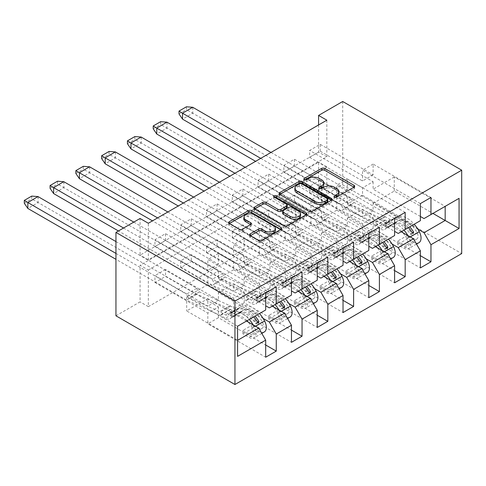 <?xml version="1.0" encoding="UTF-8"?>
<svg xmlns="http://www.w3.org/2000/svg" width="486" height="486" viewBox="0 0 486 486"><rect width="100%" height="100%" fill="white"/><g stroke="black" fill="none" stroke-linecap="round" stroke-linejoin="round"><path stroke-width="0.36" stroke-dasharray="2.43 1.82" d="M335.127 197.359L334.483 197.729A1.604 0.929 0 0 0 334.016 198.385A1.604 0.929 0 0 0 334.483 199.035A1.604 0.929 0 0 0 336.755 199.035L353.99 189.084A2.296 1.324 0 0 0 354.665 188.149A2.296 1.324 0 0 0 353.99 187.213L353.96 187.195M304.953 179.935L304.309 180.306A1.604 0.929 0 0 0 303.841 180.962A1.604 0.929 0 0 0 304.309 181.618A1.604 0.929 0 0 0 306.581 181.618L308.81 180.33L308.81 178.423M320.037 188.647L319.399 189.018A1.604 0.929 0 0 0 318.925 189.674A1.604 0.929 0 0 0 319.399 190.33A1.604 0.929 0 0 0 321.671 190.33L323.901 189.042L323.901 187.134M165.526 240.521L165.526 233.651L154.949 239.756L154.949 246.627L165.526 240.521L218.414 271.054L207.838 277.16L207.838 284.602L258.74 313.992L237.587 326.209L237.587 340.328L186.685 310.937L207.838 298.726L207.838 306.168L154.949 275.635L154.949 282.506L165.526 276.4L218.414 306.933L207.838 313.039L207.838 323.822L265.684 357.216M207.838 284.602L186.685 296.818L237.587 326.209M258.74 313.992L265.684 309.983M288.927 303.556L244.197 277.731L244.197 285.179L191.308 254.64L191.308 261.511L244.197 292.043L233.62 298.155L233.62 308.938L291.466 342.332M191.308 254.64L180.731 260.751L180.731 267.616L191.308 261.511M340.492 273.782L295.761 247.963L295.761 255.405L242.879 224.872L242.879 231.743L295.761 262.276L285.185 268.381L285.185 279.164L343.031 312.565M242.879 224.872L232.296 230.978L232.296 237.848L242.879 231.743M392.056 244.015L347.332 218.19L347.332 225.632L294.443 195.099L294.443 201.969L347.332 232.502L336.749 238.614L336.749 249.391L394.596 282.791M294.443 195.099L283.867 201.204L283.867 208.075L294.443 201.969M148.339 270.003L326.835 166.947L326.835 203.591L148.339 306.648L148.339 270.003L140.077 265.235L318.573 162.178L318.573 198.823L342.703 184.887L461.7 253.595M417.839 229.125L373.114 203.306L373.114 210.748L320.225 180.215L320.225 187.086L373.114 217.619L362.538 223.724L362.538 234.507L420.384 267.908M320.225 180.215L309.649 186.32L309.649 193.191L320.225 187.086M366.274 258.898L321.55 233.073L321.55 240.521L268.661 209.982L268.661 216.853L321.55 247.392L310.967 253.498L310.967 264.281L368.813 297.675M268.661 209.982L258.084 216.094L258.084 222.965L268.661 216.853M314.709 288.672L269.979 262.847L269.979 270.289L217.09 239.756L217.09 246.627L269.979 277.16L259.403 283.265L259.403 294.048L317.249 327.449M217.09 239.756L206.514 245.861L206.514 252.732L217.09 246.627M263.145 318.439L218.414 292.621L218.414 300.062L165.526 269.53L165.526 276.4M165.526 269.53L154.949 275.635M272.294 306.168L233.62 283.842L233.62 291.284L180.731 260.751M218.414 292.621L233.62 283.842M191.308 225.632L191.308 218.761L180.731 224.872L180.731 231.743L191.308 225.632L244.197 256.171L233.62 262.276L233.62 269.718L284.523 299.109L269.323 307.887M233.62 269.718L218.414 278.496L265.684 305.785M284.523 299.109L291.466 295.099M298.076 291.284L259.403 268.952L259.403 276.4L206.514 245.861M244.197 277.731L259.403 268.952M217.09 210.748L217.09 203.877L206.514 209.982L206.514 216.853L217.09 210.748L269.979 241.281L259.403 247.386L259.403 254.834L310.311 284.219L295.105 292.997M259.403 254.834L244.197 263.612L291.466 290.901M310.311 284.219L317.249 280.215M323.858 276.394L285.185 254.069L285.185 261.511L232.296 230.978M269.979 262.847L285.185 254.069M242.879 195.864L242.879 188.993L232.296 195.099L232.296 201.969L242.879 195.864L295.761 226.397L285.185 232.502L285.185 239.944L336.093 269.335L320.888 278.114M285.185 239.944L269.979 248.723L317.249 276.018M336.093 269.335L343.031 265.326M349.641 261.511L310.967 239.185L310.967 246.627L258.084 216.094M295.761 247.963L310.967 239.185M268.661 180.974L268.661 174.103L258.084 180.215L258.084 187.086L268.661 180.974L321.55 211.513L310.967 217.619L310.967 225.061L361.876 254.451L346.67 263.23M310.967 225.061L295.761 233.839L343.031 261.128M361.876 254.451L368.813 250.442M375.429 246.627L336.749 224.295L336.749 231.743L283.867 201.204M321.55 233.073L336.749 224.295M294.443 166.09L294.443 159.22L283.867 165.325L283.867 172.196L294.443 166.09L347.332 196.623L336.749 202.735L336.749 210.177L387.658 239.568L372.452 248.346M336.749 210.177L321.55 218.955L368.813 246.244M387.658 239.568L394.596 235.558M401.211 231.743L362.538 209.411L362.538 216.853L309.649 186.32M347.332 218.19L362.538 209.411M320.225 151.207L320.225 144.336L309.649 150.441L309.649 157.312L320.225 151.207L373.114 181.74L362.538 187.845L362.538 195.287L413.44 224.678L398.234 233.456M362.538 195.287L347.332 204.065L394.596 231.36M413.44 224.678L420.384 220.674M373.114 203.306L394.268 191.089L432.941 213.421M115.947 315.809L140.077 301.873L140.077 265.235M148.339 306.648L140.077 301.873M326.835 203.591L318.573 198.823M318.573 124.963L318.573 152.063L140.077 255.12L140.077 218.475M342.703 101.489L342.703 184.887M186.685 296.818L186.685 310.937M394.268 191.089L394.268 176.971L445.17 206.356L424.017 218.572M394.268 176.971L373.114 189.182L420.384 216.47M246.511 321.052L207.838 298.726M218.414 300.062L207.838 306.168M244.197 285.179L233.62 291.284M269.979 270.289L259.403 276.4M295.761 255.405L285.185 261.511M321.55 240.521L310.967 246.627M347.332 225.632L336.749 231.743M373.114 210.748L362.538 216.853M373.114 181.74L373.114 189.182M347.332 196.623L347.332 204.065M321.55 211.513L321.55 218.955M295.761 226.397L295.761 233.839M269.979 241.281L269.979 248.723M244.197 256.171L244.197 263.612M218.414 271.054L218.414 278.496M326.835 120.194L326.835 156.832L148.339 259.889L148.339 223.25M148.339 259.889L140.077 255.12M326.835 156.832L318.573 152.063M326.835 166.947L318.573 162.178M237.587 356.36L237.587 340.328M309.649 193.191L362.538 223.724M373.114 217.619L373.114 228.402L420.384 255.691M373.114 228.402L362.538 234.507M309.649 157.312L362.538 187.845M430.961 197.486L373.114 164.086L373.114 174.869L320.225 144.336M373.114 174.869L362.538 180.974L309.649 150.441M420.384 203.591L362.538 170.191L362.538 180.974M373.114 164.086L362.538 170.191M283.867 208.075L336.749 238.614M347.332 232.502L347.332 243.286L394.596 270.574M347.332 243.286L336.749 249.391M283.867 172.196L336.749 202.735M405.178 212.37L347.332 178.97L347.332 189.753L294.443 159.22M347.332 189.753L336.749 195.864L283.867 165.325M394.596 218.475L336.749 185.081L336.749 195.864M347.332 178.97L336.749 185.081M258.084 222.965L310.967 253.498M321.55 247.392L321.55 258.175L368.813 285.464M321.55 258.175L310.967 264.281M258.084 187.086L310.967 217.619M379.396 227.254L321.55 193.859L321.55 204.642L268.661 174.103M321.55 204.642L310.967 210.748L258.084 180.215M368.813 233.365L310.967 199.965L310.967 210.748M321.55 193.859L310.967 199.965M232.296 237.848L285.185 268.381M295.761 262.276L295.761 273.059L343.031 300.348M295.761 273.059L285.185 279.164M232.296 201.969L285.185 232.502M353.608 242.143L295.761 208.743L295.761 219.526L242.879 188.993M295.761 219.526L285.185 225.632L232.296 195.099M343.031 248.249L285.185 214.848L285.185 225.632M295.761 208.743L285.185 214.848M206.514 252.732L259.403 283.265M269.979 277.16L269.979 287.943L317.249 315.232M269.979 287.943L259.403 294.048M206.514 216.853L259.403 247.386M327.825 257.027L269.979 223.627L269.979 234.41L217.09 203.877M269.979 234.41L259.403 240.521L206.514 209.982M317.249 263.133L259.403 229.738L259.403 240.521M269.979 223.627L259.403 229.738M180.731 267.616L233.62 298.155M244.197 292.043L244.197 302.827L291.466 330.122M244.197 302.827L233.62 308.938M180.731 231.743L233.62 262.276M302.043 271.911L244.197 238.517L244.197 249.3L191.308 218.761M244.197 249.3L233.62 255.405L180.731 224.872M291.466 278.016L233.62 244.622L233.62 255.405M244.197 238.517L233.62 244.622M154.949 282.506L207.838 313.039M218.414 306.933L218.414 317.716L265.684 345.005M218.414 317.716L207.838 323.822M154.949 246.627L207.838 277.16M276.261 286.795L218.414 253.4L218.414 264.184L165.526 233.651M218.414 264.184L207.838 270.289L154.949 239.756M265.684 292.906L207.838 259.506L207.838 270.289M218.414 253.4L207.838 259.506M338.863 193.44A7.339 4.24 0 0 0 336.713 190.445L336.713 188.538M323.901 189.042A7.339 4.24 0 0 1 334.283 189.042L336.713 190.445M323.779 184.729A7.339 4.24 0 0 0 321.629 181.734L321.629 179.826M308.81 180.33A7.339 4.24 0 0 1 319.193 180.33L321.629 181.734M279.802 194.455L279.772 194.473A2.296 1.324 0 0 0 279.104 195.408A2.296 1.324 0 0 0 279.772 196.344L308.975 213.202A2.296 1.324 0 0 0 312.219 213.202L331.361 202.152A2.296 1.324 0 0 0 332.035 201.216A2.296 1.324 0 0 0 331.361 200.281L331.331 200.262M327.777 201.216A1.604 0.929 0 0 0 327.309 200.56L327.309 198.653M294.899 190.117A7.339 4.24 0 0 1 297.049 187.122L299.4 185.761A1.604 0.929 0 0 1 301.672 185.761L327.309 200.56M306.107 214.824L306.137 214.842A2.296 1.324 0 0 1 306.806 215.778A2.296 1.324 0 0 1 306.137 216.72L286.995 227.77L286.995 225.862M254.579 209.016L254.549 209.035A2.296 1.324 0 0 0 253.874 209.97A2.296 1.324 0 0 0 254.549 210.912L283.745 227.77A2.296 1.324 0 0 0 286.995 227.77M287.177 207.072A2.296 1.324 0 0 0 286.503 206.131L274.177 199.017L274.177 197.103M274.821 197.474A1.604 0.929 0 0 0 273.703 198.361A1.604 0.929 0 0 0 274.177 199.017M300.591 215.735A6.136 3.542 0 0 0 298.793 213.226L298.793 211.319M282.67 213.39A2.296 1.324 0 0 1 283.344 212.455L288.775 209.32A2.296 1.324 0 0 1 292.019 209.32L298.793 213.226M250.357 235.71L250.326 235.728A2.296 1.324 0 0 0 249.658 236.67A2.296 1.324 0 0 0 250.326 237.605L258.522 242.332A2.296 1.324 0 0 0 261.766 242.332L280.908 231.281A2.296 1.324 0 0 0 281.582 230.346A2.296 1.324 0 0 0 280.908 229.41L280.878 229.392M275.447 230.346A6.136 3.542 0 0 0 273.648 227.837L273.648 225.929M243.948 219.247A6.136 3.542 0 0 1 247.739 215.972A6.136 3.542 0 0 1 254.427 216.738L273.648 227.837M229.349 223.584L229.319 223.603A2.296 1.324 0 0 0 228.651 224.538A2.296 1.324 0 0 0 229.319 225.474L239.215 231.19A2.296 1.324 0 0 0 242.459 231.19L250.655 226.458A2.296 1.324 0 0 0 251.323 225.522A2.296 1.324 0 0 0 250.655 224.587L250.624 224.568M186.436 106.786L186.436 109.648L192.687 113.129M270.969 152.446L351.463 198.914L341.215 204.831A3.505 2.023 -120 0 0 343.614 208.366A3.505 2.023 -120 0 0 343.881 208.506L374.384 222.309A9.349 5.401 60 0 1 375.095 222.673L380.052 225.54A5.139 2.971 -120 0 0 382.628 225.796A5.139 2.971 -120 0 0 383.175 225.291A22.672 13.092 60 0 1 385.605 223.098A22.672 13.092 60 0 1 403.969 230.145M351.463 198.914A3.505 2.023 -120 0 0 353.863 202.449A3.505 2.023 -120 0 0 354.13 202.589L384.633 216.392A9.349 5.401 60 0 1 385.343 216.762L390.301 219.623A5.139 2.971 -120 0 0 392.87 219.879A5.139 2.971 -120 0 0 393.423 219.38A22.672 13.092 60 0 1 395.853 217.181A22.672 13.092 60 0 1 414.212 224.234M418.962 242.666A10.048 5.802 60 0 1 413.938 242.168L407.821 238.638L407.821 235.206L413.938 238.735A5.844 3.372 -120 0 0 416.854 239.027A5.844 3.372 -120 0 0 417.061 232.642A18.468 10.662 -120 0 0 397.955 220.826L393.496 223.402A18.468 10.662 -120 0 1 411.478 233.256L411.296 234.44L410.16 234.021A18.468 10.662 -120 0 0 392.172 224.161A18.468 10.662 -120 0 0 390.191 225.954A9.349 5.401 60 0 1 389.189 226.859A9.349 5.401 60 0 1 385.75 226.974L385.489 223.372A5.139 2.971 -120 0 0 387.087 223.214A5.139 2.971 -120 0 0 387.64 222.716A22.672 13.092 60 0 1 390.07 220.523A22.672 13.092 60 0 1 408.428 227.57M392.87 219.879L388.411 222.454A5.139 2.971 -120 0 1 386.807 222.606C385.526 222.564 385.088 222.819 385.489 223.372L385.75 226.974C385.343 226.373 385.787 226.118 387.069 226.209A9.349 5.401 60 0 0 390.513 226.099A9.349 5.401 60 0 0 391.516 225.188A18.468 10.662 -120 0 1 393.496 223.402M388.411 222.454A5.139 2.971 -120 0 0 388.958 221.956A22.672 13.092 60 0 1 391.388 219.757A22.672 13.092 60 0 1 409.753 226.81M407.954 235.631A22.672 13.092 60 0 1 409.06 237.611A10.048 5.802 60 0 1 408.714 248.583A10.048 5.802 60 0 1 403.69 248.085L397.572 244.555L397.572 241.123L403.69 244.652A5.844 3.372 -120 0 0 406.612 244.944A5.844 3.372 -120 0 0 406.812 238.559A18.468 10.662 -120 0 0 402.833 232.679M401.709 231.451A18.468 10.662 -120 0 0 387.707 226.737A18.468 10.662 -120 0 0 385.732 228.529A9.349 5.401 60 0 1 384.73 229.435A9.349 5.401 60 0 1 380.052 228.973L375.095 226.112A5.139 2.971 -120 0 0 374.706 225.911L341.306 210.796A1.166 0.674 60 0 1 341.215 210.748L255.6 161.322M397.955 220.826A18.468 10.662 -120 0 0 395.975 222.612A9.349 5.401 60 0 1 394.978 223.517A9.349 5.401 60 0 1 390.301 223.056L385.343 220.194A5.139 2.971 -120 0 0 384.955 219.994L351.548 204.879A1.166 0.674 60 0 1 351.463 204.831L192.796 113.226L182.548 119.143M407.821 238.638L397.572 244.555M407.821 235.206L397.572 241.123M260.727 158.363L341.215 204.831M179 113.943L186.436 109.648M160.653 121.67L160.653 124.538L166.905 128.012M245.187 167.33L325.681 213.804L315.432 219.721A3.505 2.023 -120 0 0 317.832 223.256A3.505 2.023 -120 0 0 318.099 223.39L348.602 237.192A9.349 5.401 60 0 1 349.312 237.563L354.27 240.424A5.139 2.971 -120 0 0 356.839 240.679A5.139 2.971 -120 0 0 357.392 240.181A22.672 13.092 60 0 1 359.822 237.982A22.672 13.092 60 0 1 378.187 245.035M325.681 213.804A3.505 2.023 -120 0 0 328.08 217.339A3.505 2.023 -120 0 0 328.348 217.473L358.85 231.281A9.349 5.401 60 0 1 359.561 231.646L364.518 234.507A5.139 2.971 -120 0 0 367.088 234.762A5.139 2.971 -120 0 0 367.641 234.264A22.672 13.092 60 0 1 370.071 232.065A22.672 13.092 60 0 1 388.429 239.118M393.18 257.556A10.048 5.802 60 0 1 388.15 257.058L382.039 253.528L382.039 250.09L388.15 253.619A5.844 3.372 -120 0 0 391.072 253.911A5.844 3.372 -120 0 0 391.279 247.532A18.468 10.662 -120 0 0 372.173 235.71L367.714 238.286A18.468 10.662 -120 0 1 385.696 248.146L385.513 249.33L384.371 248.905A18.468 10.662 -120 0 0 366.389 239.051A18.468 10.662 -120 0 0 364.409 240.837A9.349 5.401 60 0 1 363.407 241.749A9.349 5.401 60 0 1 359.968 241.858L359.707 238.255A5.139 2.971 -120 0 0 361.305 238.104A5.139 2.971 -120 0 0 361.857 237.605A22.672 13.092 60 0 1 364.287 235.406A22.672 13.092 60 0 1 382.646 242.459M367.088 234.762L362.629 237.338A5.139 2.971 -120 0 1 361.025 237.49C359.743 237.454 359.306 237.709 359.707 238.255L359.968 241.858C359.561 241.263 360.005 241.007 361.286 241.099A9.349 5.401 60 0 0 364.731 240.983A9.349 5.401 60 0 0 365.733 240.078A18.468 10.662 -120 0 1 367.714 238.286M362.629 237.338A5.139 2.971 -120 0 0 363.176 236.84A22.672 13.092 60 0 1 365.606 234.641A22.672 13.092 60 0 1 383.97 241.694M382.172 250.521A22.672 13.092 60 0 1 383.278 252.495A10.048 5.802 60 0 1 382.932 263.473A10.048 5.802 60 0 1 377.908 262.975L371.79 259.439L371.79 256.007L377.908 259.536A5.844 3.372 -120 0 0 380.83 259.828A5.844 3.372 -120 0 0 381.03 253.449A18.468 10.662 -120 0 0 377.051 247.562M375.927 246.335A18.468 10.662 -120 0 0 361.924 241.627A18.468 10.662 -120 0 0 359.95 243.413A9.349 5.401 60 0 1 358.947 244.324A9.349 5.401 60 0 1 354.27 243.857L349.312 240.995A5.139 2.971 -120 0 0 348.924 240.795L315.523 225.68A1.166 0.674 60 0 1 315.432 225.632L229.817 176.205M372.173 235.71A18.468 10.662 -120 0 0 370.192 237.502A9.349 5.401 60 0 1 369.196 238.407A9.349 5.401 60 0 1 364.518 237.946L359.561 235.078A5.139 2.971 -120 0 0 359.172 234.878L325.766 219.763A1.166 0.674 60 0 1 325.681 219.721L167.014 128.116L156.765 134.033M382.039 253.528L371.79 259.439M382.039 250.09L371.79 256.007M234.945 173.247L315.432 219.721M153.212 128.833L160.653 124.538M134.871 136.56L134.871 139.421L141.122 142.902M219.405 182.22L299.898 228.687L289.65 234.604A3.505 2.023 -120 0 0 292.05 238.14A3.505 2.023 -120 0 0 292.317 238.28L322.819 252.082A9.349 5.401 60 0 1 323.53 252.447L328.487 255.308A5.139 2.971 -120 0 0 331.057 255.563A5.139 2.971 -120 0 0 331.61 255.065A22.672 13.092 60 0 1 334.04 252.866A22.672 13.092 60 0 1 352.399 259.919M299.898 228.687A3.505 2.023 -120 0 0 302.298 232.223A3.505 2.023 -120 0 0 302.565 232.363L333.068 246.165A9.349 5.401 60 0 1 333.779 246.53L338.736 249.391A5.139 2.971 -120 0 0 341.306 249.646A5.139 2.971 -120 0 0 341.858 249.148A22.672 13.092 60 0 1 344.288 246.949A22.672 13.092 60 0 1 362.647 254.002M367.398 272.439A10.048 5.802 60 0 1 362.368 271.941L356.256 268.412L356.256 264.973L362.368 268.509A5.844 3.372 -120 0 0 365.29 268.794A5.844 3.372 -120 0 0 365.496 262.416A18.468 10.662 -120 0 0 346.39 250.594L341.925 253.17A18.468 10.662 -120 0 1 359.913 263.029L359.731 264.214L358.589 263.795A18.468 10.662 -120 0 0 340.607 253.935A18.468 10.662 -120 0 0 338.627 255.727A9.349 5.401 60 0 1 337.624 256.632A9.349 5.401 60 0 1 334.186 256.748L333.918 253.139A5.139 2.971 -120 0 0 335.522 252.987A5.139 2.971 -120 0 0 336.075 252.489A22.672 13.092 60 0 1 338.499 250.29A22.672 13.092 60 0 1 356.864 257.343M341.306 249.646L336.847 252.222A5.139 2.971 -120 0 1 335.243 252.38C333.961 252.337 333.524 252.592 333.918 253.139L334.186 256.748C333.779 256.146 334.222 255.891 335.504 255.982A9.349 5.401 60 0 0 338.949 255.867A9.349 5.401 60 0 0 339.951 254.962A18.468 10.662 -120 0 1 341.925 253.17M336.847 252.222A5.139 2.971 -120 0 0 337.393 251.724A22.672 13.092 60 0 1 339.823 249.531A22.672 13.092 60 0 1 358.188 256.578M356.39 265.405A22.672 13.092 60 0 1 357.496 267.379A10.048 5.802 60 0 1 357.149 278.357A10.048 5.802 60 0 1 352.125 277.858L346.008 274.329L346.008 270.89L352.125 274.42A5.844 3.372 -120 0 0 355.047 274.712A5.844 3.372 -120 0 0 355.248 268.333A18.468 10.662 -120 0 0 351.269 262.446M350.145 261.219A18.468 10.662 -120 0 0 336.142 256.511A18.468 10.662 -120 0 0 334.168 258.303A9.349 5.401 60 0 1 333.165 259.208A9.349 5.401 60 0 1 328.487 258.746L323.53 255.879A5.139 2.971 -120 0 0 323.141 255.679L289.735 240.564A1.166 0.674 60 0 1 289.65 240.521L204.035 191.089M346.39 250.594A18.468 10.662 -120 0 0 344.41 252.386A9.349 5.401 60 0 1 343.408 253.291A9.349 5.401 60 0 1 338.736 252.829L333.779 249.968A5.139 2.971 -120 0 0 333.384 249.768L299.984 234.647A1.166 0.674 60 0 1 299.898 234.604L141.232 142.999L130.983 148.916M356.256 268.412L346.008 274.329M356.256 264.973L346.008 270.89M209.162 188.131L289.65 234.604M127.429 143.716L134.871 139.421M109.089 151.444L109.089 154.305L115.34 157.786M193.622 197.103L274.11 243.571L263.868 249.488A3.505 2.023 -120 0 0 266.267 253.024A3.505 2.023 -120 0 0 266.535 253.163L297.037 266.966A9.349 5.401 60 0 1 297.748 267.33L302.705 270.198A5.139 2.971 -120 0 0 305.275 270.447A5.139 2.971 -120 0 0 305.828 269.949A22.672 13.092 60 0 1 308.258 267.756A22.672 13.092 60 0 1 326.616 274.803M274.11 243.571A3.505 2.023 -120 0 0 276.516 247.107A3.505 2.023 -120 0 0 276.783 247.246L307.286 261.049A9.349 5.401 60 0 1 307.996 261.419L312.954 264.281A5.139 2.971 -120 0 0 315.523 264.536A5.139 2.971 -120 0 0 316.076 264.038A22.672 13.092 60 0 1 318.506 261.839A22.672 13.092 60 0 1 336.865 268.892M341.609 287.323A10.048 5.802 60 0 1 336.585 286.825L330.474 283.295L330.474 279.863L336.585 283.393A5.844 3.372 -120 0 0 339.507 283.684A5.844 3.372 -120 0 0 339.708 277.299A18.468 10.662 -120 0 0 320.608 265.478L316.143 268.059A18.468 10.662 -120 0 1 334.131 277.913L333.949 279.098L332.807 278.678A18.468 10.662 -120 0 0 314.825 268.819A18.468 10.662 -120 0 0 312.844 270.611A9.349 5.401 60 0 1 311.842 271.516A9.349 5.401 60 0 1 308.397 271.631L308.136 268.029A5.139 2.971 -120 0 0 309.74 267.871A5.139 2.971 -120 0 0 310.293 267.373A22.672 13.092 60 0 1 312.717 265.174A22.672 13.092 60 0 1 331.081 272.227M315.523 264.536L311.058 267.112A5.139 2.971 -120 0 1 309.461 267.264C308.179 267.221 307.735 267.476 308.136 268.029L308.397 271.631C307.996 271.03 308.44 270.775 309.722 270.866A9.349 5.401 60 0 0 313.166 270.751A9.349 5.401 60 0 0 314.169 269.845A18.468 10.662 -120 0 1 316.143 268.059M311.058 267.112A5.139 2.971 -120 0 0 311.611 266.614A22.672 13.092 60 0 1 314.041 264.414A22.672 13.092 60 0 1 332.406 271.467M330.602 280.288A22.672 13.092 60 0 1 331.713 282.269A10.048 5.802 60 0 1 331.367 293.24A10.048 5.802 60 0 1 326.337 292.742L320.225 289.213L320.225 285.78L326.337 289.31A5.844 3.372 -120 0 0 329.259 289.595A5.844 3.372 -120 0 0 329.465 283.216A18.468 10.662 -120 0 0 325.486 277.336M324.362 276.109A18.468 10.662 -120 0 0 310.36 271.395A18.468 10.662 -120 0 0 308.379 273.187A9.349 5.401 60 0 1 307.383 274.092A9.349 5.401 60 0 1 302.705 273.63L297.748 270.769A5.139 2.971 -120 0 0 297.359 270.568L263.953 255.454A1.166 0.674 60 0 1 263.868 255.405L178.253 205.979M320.608 265.478A18.468 10.662 -120 0 0 318.628 267.27A9.349 5.401 60 0 1 317.625 268.175A9.349 5.401 60 0 1 312.954 267.713L307.996 264.852A5.139 2.971 -120 0 0 307.602 264.651L274.201 249.537A1.166 0.674 60 0 1 274.11 249.488L115.449 157.883L105.201 163.8M330.474 283.295L320.225 289.213M330.474 279.863L320.225 285.78M183.374 203.02L263.868 249.488M101.647 158.6L109.089 154.305M83.3 166.327L83.3 169.195L89.552 172.67M167.84 211.987L248.328 258.461L238.085 264.372A3.505 2.023 -120 0 0 240.485 267.914A3.505 2.023 -120 0 0 240.752 268.047L271.255 281.85A9.349 5.401 60 0 1 271.966 282.22L276.923 285.082A5.139 2.971 -120 0 0 279.493 285.337A5.139 2.971 -120 0 0 280.045 284.839A22.672 13.092 60 0 1 282.475 282.639A22.672 13.092 60 0 1 300.834 289.692M248.328 258.461A3.505 2.023 -120 0 0 250.733 261.997A3.505 2.023 -120 0 0 250.995 262.13L281.503 275.939A9.349 5.401 60 0 1 282.214 276.303L287.171 279.164A5.139 2.971 -120 0 0 289.741 279.42A5.139 2.971 -120 0 0 290.294 278.921A22.672 13.092 60 0 1 292.724 276.722A22.672 13.092 60 0 1 311.083 283.775M315.827 302.213A10.048 5.802 60 0 1 310.803 301.715L304.692 298.185L304.692 294.747L310.803 298.276A5.844 3.372 -120 0 0 313.725 298.568A5.844 3.372 -120 0 0 313.926 292.189A18.468 10.662 -120 0 0 294.826 280.367L290.361 282.943A18.468 10.662 -120 0 1 308.349 292.803L308.167 293.987L307.024 293.562A18.468 10.662 -120 0 0 289.042 283.709A18.468 10.662 -120 0 0 287.062 285.495A9.349 5.401 60 0 1 286.06 286.4A9.349 5.401 60 0 1 282.615 286.515L282.354 282.913A5.139 2.971 -120 0 0 283.958 282.761A5.139 2.971 -120 0 0 284.504 282.263A22.672 13.092 60 0 1 286.934 280.064A22.672 13.092 60 0 1 305.299 287.117M289.741 279.42L285.276 281.995A5.139 2.971 -120 0 1 283.678 282.147C282.396 282.111 281.953 282.36 282.354 282.913L282.615 286.515C282.214 285.92 282.652 285.665 283.939 285.756A9.349 5.401 60 0 0 287.384 285.64A9.349 5.401 60 0 0 288.386 284.735A18.468 10.662 -120 0 1 290.361 282.943M285.276 281.995A5.139 2.971 -120 0 0 285.829 281.497A22.672 13.092 60 0 1 288.259 279.298A22.672 13.092 60 0 1 306.617 286.351M304.819 295.178A22.672 13.092 60 0 1 305.931 297.153A10.048 5.802 60 0 1 305.585 308.124A10.048 5.802 60 0 1 300.555 307.632L294.443 304.096L294.443 300.664L300.555 304.193A5.844 3.372 -120 0 0 303.477 304.485A5.844 3.372 -120 0 0 303.683 298.106A18.468 10.662 -120 0 0 299.704 292.22M298.58 290.993A18.468 10.662 -120 0 0 284.577 286.284A18.468 10.662 -120 0 0 282.597 288.07A9.349 5.401 60 0 1 281.594 288.982A9.349 5.401 60 0 1 276.923 288.514L271.966 285.653A5.139 2.971 -120 0 0 271.571 285.452L238.17 270.338A1.166 0.674 60 0 1 238.085 270.289L152.47 220.863M294.826 280.367A18.468 10.662 -120 0 0 292.845 282.153A9.349 5.401 60 0 1 291.843 283.065A9.349 5.401 60 0 1 287.171 282.597L282.214 279.736A5.139 2.971 -120 0 0 281.819 279.535L248.419 264.42A1.166 0.674 60 0 1 248.328 264.372L89.667 172.773L79.418 178.684M304.692 298.185L294.443 304.096M304.692 294.747L294.443 300.664M157.592 217.904L238.085 264.372M75.865 173.484L83.3 169.195M57.518 181.217L57.518 184.079L63.769 187.56M133.796 222.102L222.545 273.345L212.303 279.262A3.505 2.023 -120 0 0 214.703 282.797A3.505 2.023 -120 0 0 214.97 282.931L245.473 296.739A9.349 5.401 60 0 1 246.183 297.104L251.141 299.965A5.139 2.971 -120 0 0 253.71 300.22A5.139 2.971 -120 0 0 254.263 299.722A22.672 13.092 60 0 1 256.693 297.523A22.672 13.092 60 0 1 275.052 304.576M222.545 273.345A3.505 2.023 -120 0 0 224.951 276.88A3.505 2.023 -120 0 0 225.212 277.02L255.721 290.822A9.349 5.401 60 0 1 256.426 291.187L261.389 294.048A5.139 2.971 -120 0 0 263.959 294.303A5.139 2.971 -120 0 0 264.512 293.805A22.672 13.092 60 0 1 266.935 291.606A22.672 13.092 60 0 1 285.3 298.659M290.045 317.097A10.048 5.802 60 0 1 285.021 316.599L278.903 313.069L278.903 309.631L285.021 313.166A5.844 3.372 -120 0 0 287.943 313.452A5.844 3.372 -120 0 0 288.143 307.073A18.468 10.662 -120 0 0 269.044 295.251L264.578 297.827A18.468 10.662 -120 0 1 282.566 307.687L282.384 308.871L281.242 308.452A18.468 10.662 -120 0 0 263.254 298.592A18.468 10.662 -120 0 0 261.28 300.384A9.349 5.401 60 0 1 260.277 301.29A9.349 5.401 60 0 1 256.833 301.405L256.572 297.797A5.139 2.971 -120 0 0 258.175 297.645A5.139 2.971 -120 0 0 258.722 297.146A22.672 13.092 60 0 1 261.152 294.947A22.672 13.092 60 0 1 279.517 302M263.959 294.303L259.494 296.879A5.139 2.971 -120 0 1 257.896 297.037C256.614 296.995 256.171 297.25 256.572 297.797L256.833 301.405C256.432 300.804 256.869 300.548 258.157 300.64A9.349 5.401 60 0 0 261.602 300.524A9.349 5.401 60 0 0 262.598 299.619A18.468 10.662 -120 0 1 264.578 297.827M259.494 296.879A5.139 2.971 -120 0 0 260.046 296.381A22.672 13.092 60 0 1 262.476 294.182A22.672 13.092 60 0 1 280.835 301.235M279.037 310.062A22.672 13.092 60 0 1 280.149 312.036A10.048 5.802 60 0 1 279.802 323.014A10.048 5.802 60 0 1 274.772 322.516L268.661 318.986L268.661 315.548L274.772 319.077A5.844 3.372 -120 0 0 277.694 319.369A5.844 3.372 -120 0 0 277.895 312.99A18.468 10.662 -120 0 0 273.916 307.103M272.798 305.876A18.468 10.662 -120 0 0 258.795 301.168A18.468 10.662 -120 0 0 256.815 302.96A9.349 5.401 60 0 1 255.812 303.865A9.349 5.401 60 0 1 251.141 303.404L246.183 300.536A5.139 2.971 -120 0 0 245.788 300.336L212.388 285.221A1.166 0.674 60 0 1 212.303 285.179L118.426 230.978M269.044 295.251A18.468 10.662 -120 0 0 267.063 297.043A9.349 5.401 60 0 1 266.061 297.948A9.349 5.401 60 0 1 261.389 297.487L256.426 294.625A5.139 2.971 -120 0 0 256.037 294.419L222.637 279.304A1.166 0.674 60 0 1 222.545 279.262L63.885 187.657L53.636 193.574M278.903 313.069L268.661 318.986M278.903 309.631L268.661 315.548M123.547 228.019L212.303 279.262M50.082 188.374L57.518 184.079M31.736 196.101L31.736 198.962L37.987 202.443M115.947 241.566L196.763 288.228L186.515 294.145A3.505 2.023 -120 0 0 188.92 297.681A3.505 2.023 -120 0 0 189.188 297.821L219.69 311.623A9.349 5.401 60 0 1 220.401 311.988L225.358 314.849A5.139 2.971 -120 0 0 227.928 315.104A5.139 2.971 -120 0 0 228.481 314.606A22.672 13.092 60 0 1 230.911 312.407A22.672 13.092 60 0 1 249.269 319.46M196.763 288.228A3.505 2.023 -120 0 0 199.163 291.764A3.505 2.023 -120 0 0 199.43 291.904L229.933 305.706A9.349 5.401 60 0 1 230.643 306.071L235.607 308.938A5.139 2.971 -120 0 0 238.176 309.193A5.139 2.971 -120 0 0 238.723 308.689A22.672 13.092 60 0 1 241.153 306.496A22.672 13.092 60 0 1 259.518 313.543M264.263 331.981A10.048 5.802 60 0 1 259.238 331.482L253.121 327.953L253.121 324.52L259.238 328.05A5.844 3.372 -120 0 0 262.161 328.342A5.844 3.372 -120 0 0 262.361 321.957A18.468 10.662 -120 0 0 243.261 310.135L238.796 312.711A18.468 10.662 -120 0 1 256.784 322.57L256.602 323.755L255.46 323.336A18.468 10.662 -120 0 0 237.472 313.476A18.468 10.662 -120 0 0 235.497 315.268A9.349 5.401 60 0 1 234.495 316.173A9.349 5.401 60 0 1 231.05 316.289L230.789 312.686A5.139 2.971 -120 0 0 232.393 312.528A5.139 2.971 -120 0 0 232.94 312.03A22.672 13.092 60 0 1 235.37 309.831A22.672 13.092 60 0 1 253.735 316.884M238.176 309.193L233.711 311.769A5.139 2.971 -120 0 1 232.114 311.921C230.832 311.878 230.388 312.133 230.789 312.686L231.05 316.289C230.65 315.687 231.087 315.432 232.375 315.523A9.349 5.401 60 0 0 235.813 315.408A9.349 5.401 60 0 0 236.816 314.503A18.468 10.662 -120 0 1 238.796 312.711M233.711 311.769A5.139 2.971 -120 0 0 234.264 311.271A22.672 13.092 60 0 1 236.694 309.072A22.672 13.092 60 0 1 255.053 316.125M253.255 324.946A22.672 13.092 60 0 1 254.366 326.926A10.048 5.802 60 0 1 254.014 337.898A10.048 5.802 60 0 1 248.99 337.399L242.879 333.87L242.879 330.437L248.99 333.967A5.844 3.372 -120 0 0 251.912 334.253A5.844 3.372 -120 0 0 252.113 327.874A18.468 10.662 -120 0 0 248.133 321.993M247.016 320.766A18.468 10.662 -120 0 0 233.013 316.052A18.468 10.662 -120 0 0 231.032 317.844A9.349 5.401 60 0 1 230.03 318.749A9.349 5.401 60 0 1 225.358 318.287L220.401 315.426A5.139 2.971 -120 0 0 220.006 315.226L186.606 300.105A1.166 0.674 60 0 1 186.515 300.062L115.947 259.317M243.261 310.135A18.468 10.662 -120 0 0 241.281 311.927A9.349 5.401 60 0 1 240.278 312.832A9.349 5.401 60 0 1 235.607 312.37L230.643 309.509A5.139 2.971 -120 0 0 230.255 309.309L196.854 294.194A1.166 0.674 60 0 1 196.763 294.145L38.102 202.541L27.854 208.458M253.121 327.953L242.879 333.87M253.121 324.52L242.879 330.437M115.947 253.4L186.515 294.145M24.3 203.257L31.736 198.962M336.755 199.035L336.755 197.128M306.581 181.618L306.581 179.711M321.671 190.33L321.671 188.422M334.283 189.042L334.283 187.134M319.399 189.018L319.399 188.422M319.193 180.33L319.193 178.423M304.309 180.306L304.309 179.711M353.99 187.213L353.99 189.084M334.483 197.729L334.483 197.128M308.975 213.202L308.975 211.295M279.772 196.344L279.772 194.473M331.361 200.281L331.361 202.152M312.219 213.202L312.219 211.295M301.672 185.761L301.672 183.854M299.4 185.761L299.4 183.854M297.049 187.122L297.049 185.209M306.137 216.72L306.137 214.842M283.745 227.77L283.745 225.862M254.549 210.912L254.549 209.035M286.503 206.131L286.503 204.223M292.019 209.32L292.019 207.407M288.775 209.32L288.775 207.407M283.344 212.455L283.344 210.547M250.326 235.728L250.326 237.605M254.427 216.738L254.427 214.83M250.655 224.587L250.655 226.458M242.459 231.19L242.459 229.277M239.215 231.19L239.215 229.277M229.319 225.474L229.319 223.603M280.908 229.41L280.908 231.281M261.766 242.332L261.766 240.424M258.522 242.332L258.522 240.424M354.13 202.589L343.881 208.506M411.478 233.256L410.16 234.021M386.807 222.606L387.069 226.209M387.64 222.716L383.175 225.291M390.301 219.623L380.052 225.54M393.423 219.38L388.958 221.956M410.22 236.943L409.06 237.611M390.191 225.954L385.732 228.529M417.061 232.642L406.812 238.559M395.975 222.612L391.516 225.188M390.301 223.056L380.052 228.973M384.633 216.392L374.384 222.309M385.343 216.762L375.095 222.673M413.938 242.168L403.69 248.085M413.938 238.735L403.69 244.652M385.343 220.194L375.095 226.112M384.955 219.994L374.706 225.911M351.548 204.879L341.306 210.796M351.463 204.831L341.215 210.748M192.796 107.315L192.796 113.226M328.348 217.473L318.099 223.39M385.696 248.146L384.371 248.905M361.025 237.49L361.286 241.099M361.857 237.605L357.392 240.181M364.518 234.507L354.27 240.424M367.641 234.264L363.176 236.84M384.438 251.827L383.278 252.495M364.409 240.837L359.95 243.413M391.279 247.532L381.03 253.449M370.192 237.502L365.733 240.078M364.518 237.946L354.27 243.857M358.85 231.281L348.602 237.192M359.561 231.646L349.312 237.563M388.15 257.058L377.908 262.975M388.15 253.619L377.908 259.536M359.561 235.078L349.312 240.995M359.172 234.878L348.924 240.795M325.766 219.763L315.523 225.68M325.681 219.721L315.432 225.632M167.014 122.199L167.014 128.116M302.565 232.363L292.317 238.28M359.913 263.029L358.589 263.795M335.243 252.38L335.504 255.982M336.075 252.489L331.61 255.065M338.736 249.391L328.487 255.308M341.858 249.148L337.393 251.724M358.656 266.711L357.496 267.379M338.627 255.727L334.168 258.303M365.496 262.416L355.248 268.333M344.41 252.386L339.951 254.962M338.736 252.829L328.487 258.746M333.068 246.165L322.819 252.082M333.779 246.53L323.53 252.447M362.368 271.941L352.125 277.858M362.368 268.509L352.125 274.42M333.779 249.968L323.53 255.879M333.384 249.768L323.141 255.679M299.984 234.647L289.735 240.564M299.898 234.604L289.65 240.521M141.232 137.082L141.232 142.999M276.783 247.246L266.535 253.163M334.131 277.913L332.807 278.678M309.461 267.264L309.722 270.866M310.293 267.373L305.828 269.949M312.954 264.281L302.705 270.198M316.076 264.038L311.611 266.614M332.867 281.601L331.713 282.269M312.844 270.611L308.379 273.187M339.708 277.299L329.465 283.216M318.628 267.27L314.169 269.845M312.954 267.713L302.705 273.63M307.286 261.049L297.037 266.966M307.996 261.419L297.748 267.33M336.585 286.825L326.337 292.742M336.585 283.393L326.337 289.31M307.996 264.852L297.748 270.769M307.602 264.651L297.359 270.568M274.201 249.537L263.953 255.454M274.11 249.488L263.868 255.405M115.449 151.966L115.449 157.883M250.995 262.13L240.752 268.047M308.349 292.803L307.024 293.562M283.678 282.147L283.939 285.756M284.504 282.263L280.045 284.839M287.171 279.164L276.923 285.082M290.294 278.921L285.829 281.497M307.085 296.484L305.931 297.153M287.062 285.495L282.597 288.07M313.926 292.189L303.683 298.106M292.845 282.153L288.386 284.735M287.171 282.597L276.923 288.514M281.503 275.939L271.255 281.85M282.214 276.303L271.966 282.22M310.803 301.715L300.555 307.632M310.803 298.276L300.555 304.193M282.214 279.736L271.966 285.653M281.819 279.535L271.571 285.452M248.419 264.42L238.17 270.338M248.328 264.372L238.085 270.289M89.667 166.856L89.667 172.773M225.212 277.02L214.97 282.931M282.566 307.687L281.242 308.452M257.896 297.037L258.157 300.64M258.722 297.146L254.263 299.722M261.389 294.048L251.141 299.965M264.512 293.805L260.046 296.381M281.303 311.368L280.149 312.036M261.28 300.384L256.815 302.96M288.143 307.073L277.895 312.99M267.063 297.043L262.598 299.619M261.389 297.487L251.141 303.404M255.721 290.822L245.473 296.739M256.426 291.187L246.183 297.104M285.021 316.599L274.772 322.516M285.021 313.166L274.772 319.077M256.426 294.625L246.183 300.536M256.037 294.419L245.788 300.336M222.637 279.304L212.388 285.221M222.545 279.262L212.303 285.179M63.885 181.74L63.885 187.657M199.43 291.904L189.188 297.821M256.784 322.57L255.46 323.336M232.114 311.921L232.375 315.523M232.94 312.03L228.481 314.606M235.607 308.938L225.358 314.849M238.723 308.689L234.264 311.271M255.521 326.258L254.366 326.926M235.497 315.268L231.032 317.844M262.361 321.957L252.113 327.874M241.281 311.927L236.816 314.503M235.607 312.37L225.358 318.287M229.933 305.706L219.69 311.623M230.643 306.071L220.401 311.988M259.238 331.482L248.99 337.399M259.238 328.05L248.99 333.967M230.643 309.509L220.401 315.426M230.255 309.309L220.006 315.226M196.854 294.194L186.606 300.105M196.763 294.145L186.515 300.062M38.102 196.623L38.102 202.541M318.925 189.674L318.925 187.766M303.841 180.962L303.841 179.055M354.665 188.149L354.665 186.241M334.016 198.385L334.016 196.472M279.104 195.408L279.104 193.501M332.035 201.216L332.035 199.309M253.874 209.97L253.874 208.063M273.703 198.361L273.703 196.453M306.806 215.778L306.806 213.87M251.323 225.522L251.323 223.615M228.651 224.538L228.651 222.631M281.582 230.346L281.582 228.438M249.658 236.67L249.658 234.756M413.404 233.225L411.296 234.44M387.087 223.214L382.628 225.796M395.853 217.181L391.388 219.757M390.07 220.523L385.605 223.098M392.172 224.161L387.707 226.737M394.978 223.517L390.513 226.099M389.189 226.859L384.73 229.435M416.496 244.094L408.714 248.583M416.854 239.027L406.612 244.944M387.615 248.115L385.513 249.33M361.305 238.104L356.839 240.679M370.071 232.065L365.606 234.641M364.287 235.406L359.822 237.982M366.389 239.051L361.924 241.627M369.196 238.407L364.731 240.983M363.407 241.749L358.947 244.324M390.714 258.977L382.932 263.473M391.072 253.911L380.83 259.828M361.833 262.999L359.731 264.214M335.522 252.987L331.057 255.563M344.288 246.949L339.823 249.531M338.499 250.29L334.04 252.866M340.607 253.935L336.142 256.511M343.408 253.291L338.949 255.867M337.624 256.632L333.165 259.208M364.931 273.861L357.149 278.357M365.29 268.794L355.047 274.712M336.051 277.883L333.949 279.098M309.74 267.871L305.275 270.447M318.506 261.839L314.041 264.414M312.717 265.174L308.258 267.756M314.825 268.819L310.36 271.395M317.625 268.175L313.166 270.751M311.842 271.516L307.383 274.092M339.143 288.751L331.367 293.24M339.507 283.684L329.259 289.595M310.268 292.772L308.167 293.987M283.958 282.761L279.493 285.337M292.724 276.722L288.259 279.298M286.934 280.064L282.475 282.639M289.042 283.709L284.577 286.284M291.843 283.065L287.384 285.64M286.06 286.4L281.594 288.982M313.361 303.635L305.585 308.124M313.725 298.568L303.477 304.485M284.486 307.656L282.384 308.871M258.175 297.645L253.71 300.22M266.935 291.606L262.476 294.182M261.152 294.947L256.693 297.523M263.254 298.592L258.795 301.168M266.061 297.948L261.602 300.524M260.277 301.29L255.812 303.865M287.578 318.518L279.802 323.014M287.943 313.452L277.694 319.369M258.704 322.54L256.602 323.755M232.393 312.528L227.928 315.104M241.153 306.496L236.694 309.072M235.37 309.831L230.911 312.407M237.472 313.476L233.013 316.052M240.278 312.832L235.813 315.408M234.495 316.173L230.03 318.749M261.796 333.408L254.014 337.898M262.161 328.342L251.912 334.253"/><path stroke-width="0.73" d="M334.483 197.128A1.604 0.929 0 0 0 336.755 197.128L353.99 187.177A2.296 1.324 0 0 0 354.665 186.241A2.296 1.324 0 0 0 353.99 185.306L324.794 168.448A2.296 1.324 0 0 0 321.55 168.448L304.309 178.398A1.604 0.929 0 0 0 303.841 179.055A1.604 0.929 0 0 0 304.309 179.711A1.604 0.929 0 0 0 306.581 179.711L308.81 178.423A7.339 4.24 0 0 1 319.193 178.423L321.629 179.826A7.339 4.24 0 0 1 323.779 182.821A7.339 4.24 0 0 1 321.629 185.822L319.399 187.11A1.604 0.929 0 0 0 318.925 187.766A1.604 0.929 0 0 0 319.399 188.422A1.604 0.929 0 0 0 321.671 188.422L323.901 187.134A7.339 4.24 0 0 1 334.283 187.134L336.713 188.538A7.339 4.24 0 0 1 338.863 191.533A7.339 4.24 0 0 1 336.713 194.534L334.483 195.822A1.604 0.929 0 0 0 334.016 196.472A1.604 0.929 0 0 0 334.483 197.128L334.483 195.822M250.326 233.821A2.296 1.324 0 0 0 249.658 234.756A2.296 1.324 0 0 0 250.326 235.698L258.522 240.424A2.296 1.324 0 0 0 261.766 240.424L280.908 229.374A2.296 1.324 0 0 0 281.582 228.438A2.296 1.324 0 0 0 280.908 227.497L251.705 210.638A2.296 1.324 0 0 0 248.461 210.638L229.319 221.695A2.296 1.324 0 0 0 228.651 222.631A2.296 1.324 0 0 0 229.319 223.566L239.215 229.277A2.296 1.324 0 0 0 242.459 229.277L250.655 224.55A2.296 1.324 0 0 0 251.323 223.615A2.296 1.324 0 0 0 250.655 222.673L245.746 219.842A6.136 3.542 0 0 1 243.948 217.339A6.136 3.542 0 0 1 247.739 214.065A6.136 3.542 0 0 1 254.427 214.83L273.648 225.929A6.136 3.542 0 0 1 275.447 228.438A6.136 3.542 0 0 1 271.656 231.713A6.136 3.542 0 0 1 264.967 230.941L261.766 229.094A2.296 1.324 0 0 0 258.522 229.094L250.326 233.821L250.326 235.698M461.7 170.191L342.703 101.489L318.573 115.425L326.835 120.194L148.339 223.25L140.077 218.475L115.947 232.405L234.945 301.113L461.7 170.191L461.7 253.595L234.945 384.511L234.945 301.113M308.975 211.295A2.296 1.324 0 0 0 312.219 211.295L331.361 200.244A2.296 1.324 0 0 0 332.035 199.309A2.296 1.324 0 0 0 331.361 198.373L302.158 181.509A2.296 1.324 0 0 0 298.914 181.509L279.772 192.565A2.296 1.324 0 0 0 279.104 193.501A2.296 1.324 0 0 0 279.772 194.436L308.975 211.295M274.821 197.474A1.604 0.929 0 0 1 276.449 197.705L276.449 195.797L306.137 212.935A2.296 1.324 0 0 1 306.806 213.87A2.296 1.324 0 0 1 306.137 214.806L286.995 225.862A2.296 1.324 0 0 1 283.745 225.862L254.549 209.004L254.549 207.127A2.296 1.324 0 0 0 253.874 208.063A2.296 1.324 0 0 0 254.549 209.004M254.549 207.127L262.738 202.401A2.296 1.324 0 0 1 265.982 202.401L277.828 209.235A2.296 1.324 0 0 0 281.072 209.235L286.503 206.1A2.296 1.324 0 0 0 287.177 205.159A2.296 1.324 0 0 0 286.503 204.223L274.177 197.103A1.604 0.929 0 0 1 273.703 196.453A1.604 0.929 0 0 1 274.699 195.597A1.604 0.929 0 0 1 276.449 195.797M237.587 326.209L265.684 309.983L265.684 292.906L276.261 286.795L276.261 303.878L291.466 295.099L291.466 278.016L302.043 271.911L302.043 288.994L317.249 280.215L317.249 263.133L327.825 257.027L327.825 274.104L343.031 265.326L343.031 248.249L353.608 242.143L353.608 259.22L368.813 250.442L368.813 233.365L379.396 227.254L379.396 244.337L394.596 235.558L394.596 218.475L405.178 212.37L405.178 229.453L420.384 220.674L420.384 203.591L430.961 197.486L430.961 214.563L459.057 198.343L459.057 228.499L430.961 244.719L430.961 261.796L420.384 267.908L420.384 250.825L405.178 259.603L405.178 276.686L394.596 282.791L394.596 265.708L379.396 274.487L379.396 291.57L368.813 297.675L368.813 280.598L353.608 289.377L353.608 306.453L343.031 312.565L343.031 295.482L327.825 304.26L327.825 321.343L317.249 327.449L317.249 310.366L302.043 319.144L302.043 336.227L291.466 342.332L291.466 325.255L276.261 334.034L276.261 351.111L265.684 357.216L265.684 340.139L237.587 356.36L237.587 326.209M272.294 306.168L284.523 313.227L269.323 322.005L263.145 318.439M269.323 322.005L276.261 334.034M284.523 313.227L291.466 325.255M265.684 305.785L269.323 307.887L276.261 303.878M298.076 291.284L310.311 298.343L295.105 307.122L288.927 303.556M295.105 307.122L302.043 319.144M310.311 298.343L317.249 310.366M291.466 290.901L295.105 292.997L302.043 288.994M323.858 276.394L336.093 283.46L320.888 292.238L314.709 288.672M320.888 292.238L327.825 304.26M336.093 283.46L343.031 295.482M317.249 276.018L320.888 278.114L327.825 274.104M349.641 261.511L361.876 268.576L346.67 277.354L340.492 273.782M346.67 277.354L353.608 289.377M361.876 268.576L368.813 280.598M343.031 261.128L346.67 263.23L353.608 259.22M375.429 246.627L387.658 253.686L372.452 262.464L366.274 258.898M372.452 262.464L379.396 274.487M387.658 253.686L394.596 265.708M368.813 246.244L372.452 248.346L379.396 244.337M401.211 231.743L413.44 238.802L398.234 247.581L392.056 244.015M398.234 247.581L405.178 259.603M413.44 238.802L420.384 250.825M394.596 231.36L398.234 233.456L405.178 229.453M432.941 213.421L445.17 220.48L424.017 232.697L417.839 229.125M424.017 232.697L430.961 244.719M459.057 228.499L445.17 220.48L445.17 206.356L459.057 198.343M115.947 232.405L115.947 315.809L234.945 384.511M318.573 115.425L318.573 124.963M420.384 216.47L424.017 218.572L430.961 214.563M237.587 340.328L258.74 328.117L246.511 321.052M258.74 328.117L265.684 340.139M420.384 255.691L430.961 261.796M394.596 270.574L405.178 276.686M368.813 285.464L379.396 291.57M343.031 300.348L353.608 306.453M317.249 315.232L327.825 321.343M291.466 330.122L302.043 336.227M265.684 345.005L276.261 351.111M335.127 197.359L336.713 196.441A7.339 4.24 0 0 0 338.863 193.44L338.863 191.533M323.779 182.821L323.779 184.729A7.339 4.24 0 0 1 321.629 187.73L320.037 188.647M353.96 187.195L324.794 170.355A2.296 1.324 0 0 0 321.55 170.355L304.953 179.935M331.331 200.262L302.158 183.422A2.296 1.324 0 0 0 298.914 183.422L279.802 194.455M327.309 199.965A1.604 0.929 0 0 0 327.777 199.309A1.604 0.929 0 0 0 327.309 198.653L301.672 183.854A1.604 0.929 0 0 0 299.4 183.854L297.049 185.209A7.339 4.24 0 0 0 294.899 188.21A7.339 4.24 0 0 0 297.049 191.205L314.57 201.319A7.339 4.24 0 0 0 324.952 201.319L327.309 199.965L327.309 201.872A1.604 0.929 0 0 0 327.777 201.216L327.777 199.309M294.899 188.21L294.899 190.117A7.339 4.24 0 0 0 297.049 193.112L297.049 191.205M327.309 201.872L324.952 203.227A7.339 4.24 0 0 1 314.57 203.227L297.049 193.112M254.579 209.016L262.738 204.308L262.738 202.401M287.177 205.159L287.177 207.072A2.296 1.324 0 0 1 286.503 208.008L281.072 211.143A2.296 1.324 0 0 1 277.828 211.143L265.982 204.308A2.296 1.324 0 0 0 262.738 204.308M276.449 197.705L306.107 214.824M290.118 216.331A6.136 3.542 0 0 0 296.806 217.096A6.136 3.542 0 0 0 300.591 213.828A6.136 3.542 0 0 0 298.793 211.319L292.019 207.407A2.296 1.324 0 0 0 288.775 207.407L283.344 210.547A2.296 1.324 0 0 0 282.67 211.483A2.296 1.324 0 0 0 283.344 212.418L290.118 216.331L290.118 218.238A6.136 3.542 0 0 0 296.806 219.01A6.136 3.542 0 0 0 300.591 215.735L300.591 213.828M282.67 211.483L282.67 213.39A2.296 1.324 0 0 0 283.344 214.326L283.344 212.418M290.118 218.238L283.344 214.326M275.447 228.438L275.447 230.346A6.136 3.542 0 0 1 271.656 233.62A6.136 3.542 0 0 1 264.967 232.849L261.766 231.002A2.296 1.324 0 0 0 258.522 231.002L250.357 235.71M243.948 217.339L243.948 219.247A6.136 3.542 0 0 0 245.746 221.75L245.746 219.842M250.624 224.568L245.746 221.75M280.878 229.392L251.705 212.546A2.296 1.324 0 0 0 248.461 212.546L229.349 223.584M260.727 158.363L182.548 113.226L192.687 107.248L270.969 152.446M192.687 107.285L186.436 106.786L179 111.081L182.548 113.226L182.548 119.143L255.6 161.322M408.428 227.57A22.672 13.092 60 0 1 412.262 232.806L413.404 233.225L413.586 232.041A22.672 13.092 60 0 0 409.753 226.81M403.969 230.145A22.672 13.092 60 0 1 407.954 235.631M414.212 224.234A22.672 13.092 60 0 1 419.309 231.694A10.048 5.802 60 0 1 418.962 242.666L416.496 244.094M402.833 232.679A18.468 10.662 -120 0 0 401.709 231.451M179 111.081L179 113.943L182.548 119.143M234.945 173.247L156.765 128.116L166.905 122.132L245.187 167.33M166.905 122.168L160.653 121.67L153.212 125.965L156.765 128.116L156.765 134.033L229.817 176.205M382.646 242.459A22.672 13.092 60 0 1 386.479 247.69L387.615 248.115L387.804 246.931A22.672 13.092 60 0 0 383.97 241.694M378.187 245.035A22.672 13.092 60 0 1 382.172 250.521M388.429 239.118A22.672 13.092 60 0 1 393.526 246.578A10.048 5.802 60 0 1 393.18 257.556L390.714 258.977M377.051 247.562A18.468 10.662 -120 0 0 375.927 246.335M153.212 125.965L153.212 128.833L156.765 134.033M209.162 188.131L130.983 142.999L141.122 137.022L219.405 182.22M141.122 137.052L134.871 136.56L127.429 140.855L130.983 142.999L130.983 148.916L204.035 191.089M356.864 257.343A22.672 13.092 60 0 1 360.697 262.574L361.833 262.999L362.021 261.814A22.672 13.092 60 0 0 358.188 256.578M352.399 259.919A22.672 13.092 60 0 1 356.39 265.405M362.647 254.002A22.672 13.092 60 0 1 367.744 261.468A10.048 5.802 60 0 1 367.398 272.439L364.931 273.861M351.269 262.446A18.468 10.662 -120 0 0 350.145 261.219M127.429 140.855L127.429 143.716L130.983 148.916M183.374 203.02L105.201 157.883L115.34 151.905L193.622 197.103M115.34 151.942L109.089 151.444L101.647 155.739L105.201 157.883L105.201 163.8L178.253 205.979M331.081 272.227A22.672 13.092 60 0 1 334.915 277.463L336.051 277.883L336.239 276.698A22.672 13.092 60 0 0 332.406 271.467M326.616 274.803A22.672 13.092 60 0 1 330.602 280.288M336.865 268.892A22.672 13.092 60 0 1 341.962 276.352A10.048 5.802 60 0 1 341.609 287.323L339.143 288.751M325.486 277.336A18.468 10.662 -120 0 0 324.362 276.109M101.647 155.739L101.647 158.6L105.201 163.8M157.592 217.904L79.418 172.773L89.552 166.789L167.84 211.987M89.552 166.826L83.3 166.327L75.865 170.622L79.418 172.773L79.418 178.684L152.47 220.863M305.299 287.117A22.672 13.092 60 0 1 309.132 292.347L310.268 292.772L310.451 291.582A22.672 13.092 60 0 0 306.617 286.351M300.834 289.692A22.672 13.092 60 0 1 304.819 295.178M311.083 283.775A22.672 13.092 60 0 1 316.179 291.236A10.048 5.802 60 0 1 315.827 302.213L313.361 303.635M299.704 292.22A18.468 10.662 -120 0 0 298.58 290.993M75.865 170.622L75.865 173.484L79.418 178.684M123.547 228.019L53.636 187.657L63.769 181.673L133.796 222.102M63.769 181.709L57.518 181.217L50.082 185.512L53.636 187.657L53.636 193.574L118.426 230.978M279.517 302A22.672 13.092 60 0 1 283.35 307.231L284.486 307.656L284.668 306.472A22.672 13.092 60 0 0 280.835 301.235M275.052 304.576A22.672 13.092 60 0 1 279.037 310.062M285.3 298.659A22.672 13.092 60 0 1 290.391 306.125A10.048 5.802 60 0 1 290.045 317.097L287.578 318.518M273.916 307.103A18.468 10.662 -120 0 0 272.798 305.876M50.082 185.512L50.082 188.374L53.636 193.574M115.947 253.4L27.854 202.541L37.987 196.563L115.947 241.566M37.987 196.593L31.736 196.101L24.3 200.396L27.854 202.541L27.854 208.458L115.947 259.317M253.735 316.884A22.672 13.092 60 0 1 257.568 322.121L258.704 322.54L258.886 321.355A22.672 13.092 60 0 0 255.053 316.125M249.269 319.46A22.672 13.092 60 0 1 253.255 324.946M259.518 313.543A22.672 13.092 60 0 1 264.609 321.009A10.048 5.802 60 0 1 264.263 331.981L261.796 333.408M248.133 321.993A18.468 10.662 -120 0 0 247.016 320.766M24.3 200.396L24.3 203.257L27.854 208.458M336.713 196.441L336.713 194.534M319.399 188.422L319.399 187.11M321.629 187.73L321.629 185.822M304.309 179.711L304.309 178.398M321.55 170.355L321.55 168.448M324.794 170.355L324.794 168.448M353.99 187.177L353.99 185.306M279.772 194.436L279.772 192.565M298.914 183.422L298.914 181.509M302.158 183.422L302.158 181.509M331.361 200.244L331.361 198.373M314.57 203.227L314.57 201.319M324.952 203.227L324.952 201.319M265.982 204.308L265.982 202.401M277.828 211.143L277.828 209.235M281.072 211.143L281.072 209.235M286.503 208.008L286.503 206.1M306.137 214.806L306.137 212.935M258.522 231.002L258.522 229.094M261.766 231.002L261.766 229.094M264.967 232.849L264.967 230.941M250.655 224.55L250.655 222.673M229.319 223.566L229.319 221.695M248.461 212.546L248.461 210.638M251.705 212.546L251.705 210.638M280.908 229.374L280.908 227.497M412.262 232.806L413.586 232.041M419.309 231.694L410.22 236.943M386.479 247.69L387.804 246.931M393.526 246.578L384.438 251.827M360.697 262.574L362.021 261.814M367.744 261.468L358.656 266.711M334.915 277.463L336.239 276.698M341.962 276.352L332.867 281.601M309.132 292.347L310.451 291.582M316.179 291.236L307.085 296.484M283.35 307.231L284.668 306.472M290.391 306.125L281.303 311.368M257.568 322.121L258.886 321.355M264.609 321.009L255.521 326.258"/></g></svg>
